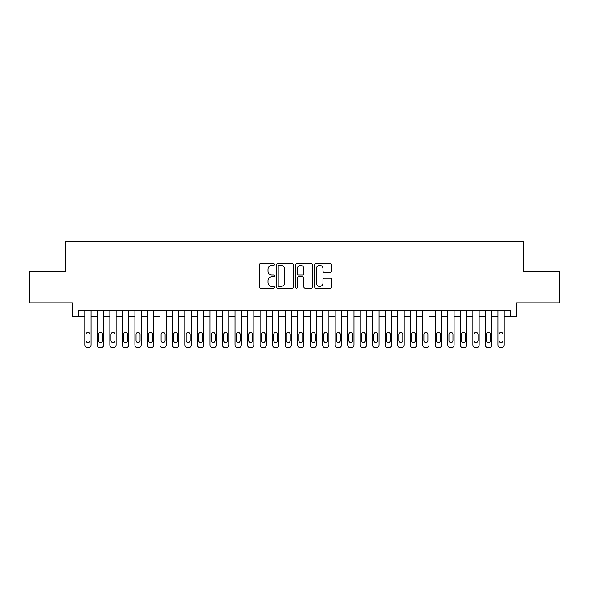<?xml version="1.0" encoding="UTF-8"?>
<svg xmlns="http://www.w3.org/2000/svg" width="589" height="589" viewBox="0 0 589 589"><rect width="100%" height="100%" fill="white"/><g stroke="black" fill="none" stroke-linecap="round" stroke-linejoin="round"><path stroke-width="0.88" d="M274.474 264.483A0.861 0.861 0 0 0 273.613 263.629L260.559 263.629A1.23 1.23 0 0 0 259.329 264.851L259.329 286.968A1.23 1.23 0 0 0 260.559 288.198L273.613 288.198A0.861 0.861 0 0 0 274.474 287.336A0.861 0.861 0 0 0 273.613 286.475L271.927 286.475A3.932 3.932 0 0 1 267.995 282.543L267.995 280.703A3.932 3.932 0 0 1 271.927 276.771L273.613 276.771A0.861 0.861 0 0 0 274.474 275.91A0.861 0.861 0 0 0 273.613 275.056L271.927 275.056A3.932 3.932 0 0 1 267.995 271.124L267.995 269.276A3.932 3.932 0 0 1 271.927 265.344L273.613 265.344A0.861 0.861 0 0 0 274.474 264.483M330.407 272.287A1.23 1.23 0 0 0 331.636 271.058L331.636 264.851A1.23 1.23 0 0 0 330.407 263.629L315.91 263.629A1.23 1.23 0 0 0 314.681 264.851L314.681 286.968A1.23 1.23 0 0 0 315.91 288.198L330.407 288.198A1.23 1.23 0 0 0 331.636 286.968L331.636 279.473A1.23 1.23 0 0 0 330.407 278.244L324.2 278.244A1.23 1.23 0 0 0 322.971 279.473L322.971 283.191A3.284 3.284 0 0 1 319.687 286.475A3.284 3.284 0 0 1 316.403 283.191L316.403 268.636A3.284 3.284 0 0 1 319.687 265.344A3.284 3.284 0 0 1 322.971 268.636L322.971 271.058A1.23 1.23 0 0 0 324.2 272.287L330.407 272.287M510.42 316.595L516.678 316.595L516.678 302.827L559.55 302.827L559.55 271.529L523.562 271.529L523.562 241.49L65.438 241.49L65.438 271.529L29.45 271.529L29.45 302.827L72.322 302.827L72.322 316.595L84.838 316.595L84.838 345.007A2.503 2.503 0 0 0 87.341 347.51L88.593 347.51A2.503 2.503 0 0 0 91.096 345.007L91.096 316.595L97.354 316.595L97.354 345.007A2.503 2.503 0 0 0 99.858 347.51L101.109 347.51A2.503 2.503 0 0 0 103.612 345.007L103.612 316.595L109.871 316.595L109.871 345.007A2.503 2.503 0 0 0 112.374 347.51L113.625 347.51A2.503 2.503 0 0 0 116.129 345.007L116.129 316.595L122.387 316.595L122.387 345.007A2.503 2.503 0 0 0 124.89 347.51L126.142 347.51A2.503 2.503 0 0 0 128.645 345.007L128.645 316.595L134.903 316.595L134.903 345.007A2.503 2.503 0 0 0 137.414 347.51L138.665 347.51A2.503 2.503 0 0 0 141.169 345.007L141.169 316.595L147.427 316.595L147.427 345.007A2.503 2.503 0 0 0 149.93 347.51L151.182 347.51A2.503 2.503 0 0 0 153.685 345.007L153.685 316.595L159.943 316.595L159.943 345.007A2.503 2.503 0 0 0 162.446 347.51L163.698 347.51A2.503 2.503 0 0 0 166.201 345.007L166.201 316.595L172.459 316.595L172.459 345.007A2.503 2.503 0 0 0 174.962 347.51L176.214 347.51A2.503 2.503 0 0 0 178.717 345.007L178.717 316.595L184.975 316.595L184.975 345.007A2.503 2.503 0 0 0 187.479 347.51L188.73 347.51A2.503 2.503 0 0 0 191.234 345.007L191.234 316.595L197.492 316.595L197.492 345.007A2.503 2.503 0 0 0 199.995 347.51L201.247 347.51A2.503 2.503 0 0 0 203.75 345.007L203.75 316.595L210.008 316.595L210.008 345.007A2.503 2.503 0 0 0 212.511 347.51L213.763 347.51A2.503 2.503 0 0 0 216.266 345.007L216.266 316.595L222.524 316.595L222.524 345.007A2.503 2.503 0 0 0 225.027 347.51L226.279 347.51A2.503 2.503 0 0 0 228.782 345.007L228.782 316.595L235.04 316.595L235.04 345.007A2.503 2.503 0 0 0 237.544 347.51L238.795 347.51A2.503 2.503 0 0 0 241.299 345.007L241.299 316.595L247.564 316.595L247.564 345.007A2.503 2.503 0 0 0 250.067 347.51L251.319 347.51A2.503 2.503 0 0 0 253.822 345.007L253.822 316.595L260.08 316.595L260.08 345.007A2.503 2.503 0 0 0 262.584 347.51L263.835 347.51A2.503 2.503 0 0 0 266.338 345.007L266.338 316.595L272.597 316.595L272.597 345.007A2.503 2.503 0 0 0 275.1 347.51L276.351 347.51A2.503 2.503 0 0 0 278.855 345.007L278.855 316.595L285.113 316.595L285.113 345.007A2.503 2.503 0 0 0 287.616 347.51L288.868 347.51A2.503 2.503 0 0 0 291.371 345.007L291.371 316.595L297.629 316.595L297.629 345.007A2.503 2.503 0 0 0 300.132 347.51L301.384 347.51A2.503 2.503 0 0 0 303.887 345.007L303.887 316.595L310.145 316.595L310.145 345.007A2.503 2.503 0 0 0 312.649 347.51L313.9 347.51A2.503 2.503 0 0 0 316.403 345.007L316.403 316.595L322.662 316.595L322.662 345.007A2.503 2.503 0 0 0 325.165 347.51L326.416 347.51A2.503 2.503 0 0 0 328.92 345.007L328.92 316.595L335.178 316.595L335.178 345.007A2.503 2.503 0 0 0 337.681 347.51L338.933 347.51A2.503 2.503 0 0 0 341.436 345.007L341.436 316.595L347.701 316.595L347.701 345.007A2.503 2.503 0 0 0 350.205 347.51L351.456 347.51A2.503 2.503 0 0 0 353.96 345.007L353.96 316.595L360.218 316.595L360.218 345.007A2.503 2.503 0 0 0 362.721 347.51L363.973 347.51A2.503 2.503 0 0 0 366.476 345.007L366.476 316.595L372.734 316.595L372.734 345.007A2.503 2.503 0 0 0 375.237 347.51L376.489 347.51A2.503 2.503 0 0 0 378.992 345.007L378.992 316.595L385.25 316.595L385.25 345.007A2.503 2.503 0 0 0 387.753 347.51L389.005 347.51A2.503 2.503 0 0 0 391.508 345.007L391.508 316.595L397.766 316.595L397.766 345.007A2.503 2.503 0 0 0 400.27 347.51L401.521 347.51A2.503 2.503 0 0 0 404.025 345.007L404.025 316.595L410.283 316.595L410.283 345.007A2.503 2.503 0 0 0 412.786 347.51L414.038 347.51A2.503 2.503 0 0 0 416.541 345.007L416.541 316.595L422.799 316.595L422.799 345.007A2.503 2.503 0 0 0 425.302 347.51L426.554 347.51A2.503 2.503 0 0 0 429.057 345.007L429.057 316.595L435.315 316.595L435.315 345.007A2.503 2.503 0 0 0 437.818 347.51L439.07 347.51A2.503 2.503 0 0 0 441.573 345.007L441.573 316.595L447.831 316.595L447.831 345.007A2.503 2.503 0 0 0 450.335 347.51L451.586 347.51A2.503 2.503 0 0 0 454.097 345.007L454.097 316.595L460.355 316.595L460.355 345.007A2.503 2.503 0 0 0 462.858 347.51L464.11 347.51A2.503 2.503 0 0 0 466.613 345.007L466.613 316.595L472.871 316.595L472.871 345.007A2.503 2.503 0 0 0 475.375 347.51L476.626 347.51A2.503 2.503 0 0 0 479.129 345.007L479.129 316.595L485.388 316.595L485.388 345.007A2.503 2.503 0 0 0 487.891 347.51L489.142 347.51A2.503 2.503 0 0 0 491.646 345.007L491.646 316.595L497.904 316.595L497.904 345.007A2.503 2.503 0 0 0 500.407 347.51L501.659 347.51A2.503 2.503 0 0 0 504.162 345.007L504.162 316.595L510.42 316.595L510.42 310.337L78.58 310.337L78.58 316.595M293.425 264.851A1.23 1.23 0 0 0 292.196 263.629L277.699 263.629A1.23 1.23 0 0 0 276.469 264.851L276.469 286.968A1.23 1.23 0 0 0 277.699 288.198L292.196 288.198A1.23 1.23 0 0 0 293.425 286.968L293.425 264.851M296.804 263.629L311.301 263.629A1.23 1.23 0 0 1 312.531 264.851L312.531 286.968A1.23 1.23 0 0 1 311.301 288.198L305.095 288.198A1.23 1.23 0 0 1 303.865 286.968L303.865 278.001A1.23 1.23 0 0 0 302.643 276.771L298.527 276.771A1.23 1.23 0 0 0 297.298 278.001L297.298 287.336A0.861 0.861 0 0 1 296.436 288.198A0.861 0.861 0 0 1 295.575 287.336L295.575 264.851A1.23 1.23 0 0 1 296.804 263.629M279.053 265.344A0.861 0.861 0 0 0 278.192 266.206L278.192 285.621A0.861 0.861 0 0 0 279.053 286.475L280.828 286.475A3.932 3.932 0 0 0 284.759 282.543L284.759 269.276A3.932 3.932 0 0 0 280.828 265.344L279.053 265.344M303.865 268.694A3.284 3.284 0 0 0 300.581 265.411A3.284 3.284 0 0 0 297.298 268.694L297.298 273.826A1.23 1.23 0 0 0 298.527 275.056L302.643 275.056A1.23 1.23 0 0 0 303.865 273.826L303.865 268.694M91.096 310.337L91.096 345.007M84.838 310.337L84.838 345.007M89.97 340.501A2.003 2.003 0 0 1 87.967 342.503A2.003 2.003 0 0 1 85.965 340.501L85.965 334.493A2.003 2.003 0 0 1 87.967 332.49A2.003 2.003 0 0 1 89.97 334.493L89.97 340.501M87.341 347.51L88.593 347.51M103.612 310.337L103.612 345.007M97.354 310.337L97.354 345.007M102.486 340.501A2.003 2.003 0 0 1 100.483 342.503A2.003 2.003 0 0 1 98.481 340.501L98.481 334.493A2.003 2.003 0 0 1 100.483 332.49A2.003 2.003 0 0 1 102.486 334.493L102.486 340.501M99.858 347.51L101.109 347.51M116.129 310.337L116.129 345.007M109.871 310.337L109.871 345.007M115.002 340.501A2.003 2.003 0 0 1 113 342.503A2.003 2.003 0 0 1 110.997 340.501L110.997 334.493A2.003 2.003 0 0 1 113 332.49A2.003 2.003 0 0 1 115.002 334.493L115.002 340.501M112.374 347.51L113.625 347.51M128.645 310.337L128.645 345.007M122.387 310.337L122.387 345.007M127.518 340.501A2.003 2.003 0 0 1 125.516 342.503A2.003 2.003 0 0 1 123.513 340.501L123.513 334.493A2.003 2.003 0 0 1 125.516 332.49A2.003 2.003 0 0 1 127.518 334.493L127.518 340.501M124.89 347.51L126.142 347.51M141.169 310.337L141.169 345.007M134.903 310.337L134.903 345.007M140.042 340.501A2.003 2.003 0 0 1 138.04 342.503A2.003 2.003 0 0 1 136.037 340.501L136.037 334.493A2.003 2.003 0 0 1 138.04 332.49A2.003 2.003 0 0 1 140.042 334.493L140.042 340.501M137.414 347.51L138.665 347.51M153.685 310.337L153.685 345.007M147.427 310.337L147.427 345.007M152.558 340.501A2.003 2.003 0 0 1 150.556 342.503A2.003 2.003 0 0 1 148.553 340.501L148.553 334.493A2.003 2.003 0 0 1 150.556 332.49A2.003 2.003 0 0 1 152.558 334.493L152.558 340.501M149.93 347.51L151.182 347.51M166.201 310.337L166.201 345.007M159.943 310.337L159.943 345.007M165.075 340.501A2.003 2.003 0 0 1 163.072 342.503A2.003 2.003 0 0 1 161.069 340.501L161.069 334.493A2.003 2.003 0 0 1 163.072 332.49A2.003 2.003 0 0 1 165.075 334.493L165.075 340.501M162.446 347.51L163.698 347.51M178.717 310.337L178.717 345.007M172.459 310.337L172.459 345.007M177.591 340.501A2.003 2.003 0 0 1 175.588 342.503A2.003 2.003 0 0 1 173.586 340.501L173.586 334.493A2.003 2.003 0 0 1 175.588 332.49A2.003 2.003 0 0 1 177.591 334.493L177.591 340.501M174.962 347.51L176.214 347.51M191.234 310.337L191.234 345.007M184.975 310.337L184.975 345.007M190.107 340.501A2.003 2.003 0 0 1 188.105 342.503A2.003 2.003 0 0 1 186.102 340.501L186.102 334.493A2.003 2.003 0 0 1 188.105 332.49A2.003 2.003 0 0 1 190.107 334.493L190.107 340.501M187.479 347.51L188.73 347.51M203.75 310.337L203.75 345.007M197.492 310.337L197.492 345.007M202.623 340.501A2.003 2.003 0 0 1 200.621 342.503A2.003 2.003 0 0 1 198.618 340.501L198.618 334.493A2.003 2.003 0 0 1 200.621 332.49A2.003 2.003 0 0 1 202.623 334.493L202.623 340.501M199.995 347.51L201.247 347.51M216.266 310.337L216.266 345.007M210.008 310.337L210.008 345.007M215.14 340.501A2.003 2.003 0 0 1 213.137 342.503A2.003 2.003 0 0 1 211.134 340.501L211.134 334.493A2.003 2.003 0 0 1 213.137 332.49A2.003 2.003 0 0 1 215.14 334.493L215.14 340.501M212.511 347.51L213.763 347.51M228.782 310.337L228.782 345.007M222.524 310.337L222.524 345.007M227.656 340.501A2.003 2.003 0 0 1 225.653 342.503A2.003 2.003 0 0 1 223.651 340.501L223.651 334.493A2.003 2.003 0 0 1 225.653 332.49A2.003 2.003 0 0 1 227.656 334.493L227.656 340.501M225.027 347.51L226.279 347.51M241.299 310.337L241.299 345.007M235.04 310.337L235.04 345.007M240.172 340.501A2.003 2.003 0 0 1 238.17 342.503A2.003 2.003 0 0 1 236.167 340.501L236.167 334.493A2.003 2.003 0 0 1 238.17 332.49A2.003 2.003 0 0 1 240.172 334.493L240.172 340.501M237.544 347.51L238.795 347.51M253.822 310.337L253.822 345.007M247.564 310.337L247.564 345.007M252.696 340.501A2.003 2.003 0 0 1 250.693 342.503A2.003 2.003 0 0 1 248.691 340.501L248.691 334.493A2.003 2.003 0 0 1 250.693 332.49A2.003 2.003 0 0 1 252.696 334.493L252.696 340.501M250.067 347.51L251.319 347.51M266.338 310.337L266.338 345.007M260.08 310.337L260.08 345.007M265.212 340.501A2.003 2.003 0 0 1 263.209 342.503A2.003 2.003 0 0 1 261.207 340.501L261.207 334.493A2.003 2.003 0 0 1 263.209 332.49A2.003 2.003 0 0 1 265.212 334.493L265.212 340.501M262.584 347.51L263.835 347.51M278.855 310.337L278.855 345.007M272.597 310.337L272.597 345.007M277.728 340.501A2.003 2.003 0 0 1 275.726 342.503A2.003 2.003 0 0 1 273.723 340.501L273.723 334.493A2.003 2.003 0 0 1 275.726 332.49A2.003 2.003 0 0 1 277.728 334.493L277.728 340.501M275.1 347.51L276.351 347.51M291.371 310.337L291.371 345.007M285.113 310.337L285.113 345.007M290.244 340.501A2.003 2.003 0 0 1 288.242 342.503A2.003 2.003 0 0 1 286.239 340.501L286.239 334.493A2.003 2.003 0 0 1 288.242 332.49A2.003 2.003 0 0 1 290.244 334.493L290.244 340.501M287.616 347.51L288.868 347.51M303.887 310.337L303.887 345.007M297.629 310.337L297.629 345.007M302.761 340.501A2.003 2.003 0 0 1 300.758 342.503A2.003 2.003 0 0 1 298.756 340.501L298.756 334.493A2.003 2.003 0 0 1 300.758 332.49A2.003 2.003 0 0 1 302.761 334.493L302.761 340.501M300.132 347.51L301.384 347.51M316.403 310.337L316.403 345.007M310.145 310.337L310.145 345.007M315.277 340.501A2.003 2.003 0 0 1 313.274 342.503A2.003 2.003 0 0 1 311.272 340.501L311.272 334.493A2.003 2.003 0 0 1 313.274 332.49A2.003 2.003 0 0 1 315.277 334.493L315.277 340.501M312.649 347.51L313.9 347.51M328.92 310.337L328.92 345.007M322.662 310.337L322.662 345.007M327.793 340.501A2.003 2.003 0 0 1 325.791 342.503A2.003 2.003 0 0 1 323.788 340.501L323.788 334.493A2.003 2.003 0 0 1 325.791 332.49A2.003 2.003 0 0 1 327.793 334.493L327.793 340.501M325.165 347.51L326.416 347.51M341.436 310.337L341.436 345.007M335.178 310.337L335.178 345.007M340.309 340.501A2.003 2.003 0 0 1 338.307 342.503A2.003 2.003 0 0 1 336.304 340.501L336.304 334.493A2.003 2.003 0 0 1 338.307 332.49A2.003 2.003 0 0 1 340.309 334.493L340.309 340.501M337.681 347.51L338.933 347.51M353.96 310.337L353.96 345.007M347.701 310.337L347.701 345.007M352.833 340.501A2.003 2.003 0 0 1 350.83 342.503A2.003 2.003 0 0 1 348.828 340.501L348.828 334.493A2.003 2.003 0 0 1 350.83 332.49A2.003 2.003 0 0 1 352.833 334.493L352.833 340.501M350.205 347.51L351.456 347.51M366.476 310.337L366.476 345.007M360.218 310.337L360.218 345.007M365.349 340.501A2.003 2.003 0 0 1 363.347 342.503A2.003 2.003 0 0 1 361.344 340.501L361.344 334.493A2.003 2.003 0 0 1 363.347 332.49A2.003 2.003 0 0 1 365.349 334.493L365.349 340.501M362.721 347.51L363.973 347.51M378.992 310.337L378.992 345.007M372.734 310.337L372.734 345.007M377.866 340.501A2.003 2.003 0 0 1 375.863 342.503A2.003 2.003 0 0 1 373.86 340.501L373.86 334.493A2.003 2.003 0 0 1 375.863 332.49A2.003 2.003 0 0 1 377.866 334.493L377.866 340.501M375.237 347.51L376.489 347.51M391.508 310.337L391.508 345.007M385.25 310.337L385.25 345.007M390.382 340.501A2.003 2.003 0 0 1 388.379 342.503A2.003 2.003 0 0 1 386.377 340.501L386.377 334.493A2.003 2.003 0 0 1 388.379 332.49A2.003 2.003 0 0 1 390.382 334.493L390.382 340.501M387.753 347.51L389.005 347.51M404.025 310.337L404.025 345.007M397.766 310.337L397.766 345.007M402.898 340.501A2.003 2.003 0 0 1 400.895 342.503A2.003 2.003 0 0 1 398.893 340.501L398.893 334.493A2.003 2.003 0 0 1 400.895 332.49A2.003 2.003 0 0 1 402.898 334.493L402.898 340.501M400.27 347.51L401.521 347.51M416.541 310.337L416.541 345.007M410.283 310.337L410.283 345.007M415.414 340.501A2.003 2.003 0 0 1 413.412 342.503A2.003 2.003 0 0 1 411.409 340.501L411.409 334.493A2.003 2.003 0 0 1 413.412 332.49A2.003 2.003 0 0 1 415.414 334.493L415.414 340.501M412.786 347.51L414.038 347.51M429.057 310.337L429.057 345.007M422.799 310.337L422.799 345.007M427.931 340.501A2.003 2.003 0 0 1 425.928 342.503A2.003 2.003 0 0 1 423.925 340.501L423.925 334.493A2.003 2.003 0 0 1 425.928 332.49A2.003 2.003 0 0 1 427.931 334.493L427.931 340.501M425.302 347.51L426.554 347.51M441.573 310.337L441.573 345.007M435.315 310.337L435.315 345.007M440.447 340.501A2.003 2.003 0 0 1 438.444 342.503A2.003 2.003 0 0 1 436.442 340.501L436.442 334.493A2.003 2.003 0 0 1 438.444 332.49A2.003 2.003 0 0 1 440.447 334.493L440.447 340.501M437.818 347.51L439.07 347.51M454.097 310.337L454.097 345.007M447.831 310.337L447.831 345.007M452.963 340.501A2.003 2.003 0 0 1 450.96 342.503A2.003 2.003 0 0 1 448.958 340.501L448.958 334.493A2.003 2.003 0 0 1 450.96 332.49A2.003 2.003 0 0 1 452.963 334.493L452.963 340.501M450.335 347.51L451.586 347.51M466.613 310.337L466.613 345.007M460.355 310.337L460.355 345.007M465.487 340.501A2.003 2.003 0 0 1 463.484 342.503A2.003 2.003 0 0 1 461.481 340.501L461.481 334.493A2.003 2.003 0 0 1 463.484 332.49A2.003 2.003 0 0 1 465.487 334.493L465.487 340.501M462.858 347.51L464.11 347.51M479.129 310.337L479.129 345.007M472.871 310.337L472.871 345.007M478.003 340.501A2.003 2.003 0 0 1 476 342.503A2.003 2.003 0 0 1 473.998 340.501L473.998 334.493A2.003 2.003 0 0 1 476 332.49A2.003 2.003 0 0 1 478.003 334.493L478.003 340.501M475.375 347.51L476.626 347.51M491.646 310.337L491.646 345.007M485.388 310.337L485.388 345.007M490.519 340.501A2.003 2.003 0 0 1 488.517 342.503A2.003 2.003 0 0 1 486.514 340.501L486.514 334.493A2.003 2.003 0 0 1 488.517 332.49A2.003 2.003 0 0 1 490.519 334.493L490.519 340.501M487.891 347.51L489.142 347.51M504.162 310.337L504.162 345.007M497.904 310.337L497.904 345.007M503.035 340.501A2.003 2.003 0 0 1 501.033 342.503A2.003 2.003 0 0 1 499.03 340.501L499.03 334.493A2.003 2.003 0 0 1 501.033 332.49A2.003 2.003 0 0 1 503.035 334.493L503.035 340.501M500.407 347.51L501.659 347.51"/></g></svg>
